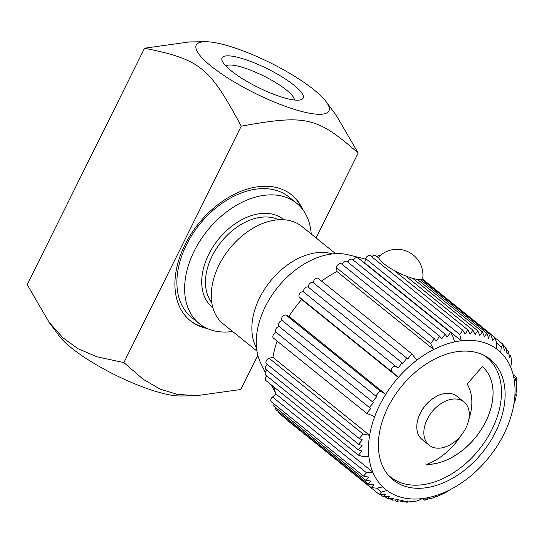 <?xml version="1.0" encoding="UTF-8"?>
<svg xmlns="http://www.w3.org/2000/svg" width="544" height="544" viewBox="0 0 544 544"><rect width="100%" height="100%" fill="white"/><g stroke="black" fill="none" stroke-linecap="round" stroke-linejoin="round"><path stroke-width="0.82" d="M483.609 355.144A76.745 51.789 -51.1 0 1 486.832 357.456A76.745 51.789 -51.1 0 1 478.972 449.704A76.745 51.789 -51.1 0 1 390.483 476.938L388.545 475.381A76.745 51.789 -51.1 0 1 388.212 475.109M482.338 366.649A59.017 39.828 -51.1 0 1 483.494 425.768A59.017 39.828 -51.1 0 1 426.51 464.42M468.806 419.54A53.72 36.251 128.9 0 0 467.112 384.044L482.344 366.649A59.017 39.828 -51.1 0 1 483.507 425.83A59.017 39.828 -51.1 0 1 426.428 464.454A53.72 36.251 128.9 0 0 461.094 435.431M390.483 476.938A76.745 51.789 -51.1 0 1 387.539 474.28M484.561 355.633A76.745 51.789 -51.1 0 1 484.894 355.898L486.832 357.456M433.976 397.882A26.309 17.755 128.9 0 0 418.792 416.718M412.359 278.263A24.405 5.617 -153.6 0 1 388.239 266.88A24.405 5.617 -153.6 0 1 379.243 256.367A25.928 25.928 0 0 1 422.804 277.991A24.405 5.617 -153.6 0 1 417.037 279.337A24.405 5.617 -153.6 0 1 412.359 278.263M408.109 500.922L401.615 501.996L403.097 500.507L396.692 501.303L398.324 499.637L391.972 500.194L393.754 498.352L387.484 498.678L389.484 496.638L383.248 496.754L385.336 494.557L379.284 494.442L381.453 492.082L386.995 490.504A89.536 60.418 128.9 0 0 422.185 498.603L418.377 500.575L411.978 502.132L413.175 500.963L406.722 502.275L408.109 500.922M459.714 334.438L462.822 330.242L464.984 334.111L467.949 329.99L470.111 334.206L472.933 330.167L475.055 334.567L477.754 330.779L479.835 335.437L482.392 331.826L484.398 336.716L486.812 333.288L488.743 338.49L489.267 335.546L490.294 334.859L491.008 335.172L492.823 340.517L494.945 337.464L496.631 342.931L496.502 348.881A89.536 60.418 128.9 0 0 461.319 340.782L459.714 334.438L365.731 258.658L364.636 262.82A89.536 60.418 128.9 0 0 364.181 262.874M365.609 259.134L348.357 254.83A73.039 49.286 128.9 0 0 347.664 254.667A73.039 49.286 128.9 0 0 277.379 287.783A73.039 49.286 128.9 0 0 260.841 363.358L265.363 372.531M462.822 330.235L370.484 255.775A3.366 2.271 128.9 0 0 367.819 255.904A3.366 2.271 128.9 0 0 365.731 258.658M379.284 494.442L287.232 420.22A3.366 2.271 -51.1 0 1 286.722 419.472M378.984 258.25L375.68 255.578A3.366 2.271 128.9 0 0 371.77 256.809M422.185 498.603A89.536 60.418 128.9 0 0 428.828 497.481A89.536 60.418 128.9 0 0 449.827 489.852L447.474 491.395C445.971 492.544 439.103 495.774 442.007 493.966L441.368 494.353M382.704 486.873L376.849 488.186L371.219 487.614L373.823 484.813L368.302 484.099L371.062 481.114L365.738 480.257L368.642 477.088L363.535 476.102L366.506 472.77L372.817 472.131A89.536 60.418 128.9 0 0 382.704 486.873A89.536 60.418 128.9 0 0 385.546 489.389A89.536 60.418 128.9 0 0 386.995 490.504M454.668 341.904A89.536 60.418 128.9 0 0 433.677 349.534L430.617 343.624L434.323 338.728L436.145 341.108L439.722 336.246L441.653 338.905L445.128 334.166L447.148 337.11L450.514 332.493L452.574 335.641L454.668 341.904A89.536 60.418 128.9 0 1 461.319 340.782L364.636 262.82M500.793 352.512L501.235 346.834L503.016 344.298L504.329 350.261L505.968 347.84L507.096 353.96L508.592 351.73L509.51 357.986L510.87 355.939L511.578 362.25L510.687 367.248A89.536 60.418 128.9 0 0 500.793 352.512A89.536 60.418 128.9 0 0 497.957 349.996A89.536 60.418 128.9 0 0 496.502 348.881M449.827 489.852A89.536 60.418 128.9 0 0 466.63 479.237A89.536 60.418 128.9 0 0 485.166 461.917A89.536 60.418 128.9 0 0 497.767 445.04A89.536 60.418 128.9 0 0 507.511 426.149A89.536 60.418 128.9 0 0 508.871 422.668L509.592 420.662M507.511 426.149L509.667 420.723M516.045 394.23L515.746 395.209C516.888 391.598 515.943 398.834 514.991 400.969L513.89 404.049A89.536 60.418 128.9 0 0 514.59 382.622L515.726 378.556L513.658 376.897M515.746 395.209L516.705 388.545L516.127 389.524L516.8 382.854L516.113 383.982L516.508 377.325L515.726 378.556M430.025 498.494L424.667 500.188L428.828 497.481M431.011 497.964C427.577 499.882 434.568 497.59 436.506 496.169L435.703 496.624M436.506 496.169C433.323 498.046 440.327 495.244 442.007 493.966M358.414 455.138L362.039 451.092L358.285 449.745L362.025 445.55L358.564 444.196L362.406 439.865L359.237 438.525L363.093 434.051L369.614 435.336A89.536 60.418 128.9 0 0 368.907 456.763L362.358 456.457L358.414 455.138L266.016 380.63A3.366 2.271 -51.1 0 1 266.88 376.033M398.018 368.125L402.07 362.78L402.784 363.446L406.796 358.129L407.728 359.047L411.699 353.763L416.867 360.142A89.536 60.418 128.9 0 0 398.337 377.468L393.4 372.994L299.424 297.214A3.366 2.271 -51.1 0 1 299.996 293.182A3.366 2.271 -51.1 0 1 303.79 292.094L398.018 368.125C394.284 363.392 388.436 369.498 393.4 372.994M366.636 413.277L370.892 408.381L369.335 407.442L373.64 402.485L372.375 401.683L376.713 396.658L375.748 396.012L380.032 390.898L385.737 394.346A89.536 60.418 128.9 0 0 374.632 416.718L366.636 413.277L273.482 338.157A3.366 2.271 -51.1 0 1 273.319 334.88A3.366 2.271 -51.1 0 1 276.468 332.554M372.375 401.683L278.97 326.359A3.366 2.271 -51.1 0 1 278.977 322.782A3.366 2.271 -51.1 0 1 282.465 320.79M375.748 396.012L282.207 320.579A3.366 2.271 -51.1 0 1 282.356 316.792A3.366 2.271 -51.1 0 1 286.056 315.119L289.054 316.377L385.737 394.346A89.536 60.418 128.9 0 1 398.337 377.468L301.655 299.499L299.424 297.214M303.926 292.21A3.366 2.271 -51.1 0 1 304.783 288.238A3.366 2.271 -51.1 0 1 308.455 287.286L402.07 362.78M308.666 287.463A3.366 2.271 -51.1 0 1 309.76 283.574A3.366 2.271 -51.1 0 1 313.317 282.744L406.796 358.129M358.564 444.196L265.996 369.546A3.366 2.271 -51.1 0 1 267.437 364.5M359.237 438.525L266.567 363.8A3.366 2.271 -51.1 0 1 266.288 360.76A3.366 2.271 -51.1 0 1 269.117 358.265L272.925 357.367L369.614 435.336A89.536 60.418 128.9 0 1 374.632 416.718M313.602 282.975A3.366 2.271 -51.1 0 1 314.915 279.194A3.366 2.271 -51.1 0 1 318.349 278.487L411.699 353.763M342.217 264.459A3.366 2.271 -51.1 0 1 344.284 261.63A3.366 2.271 -51.1 0 1 346.997 261.474L439.722 336.246M347.82 262.133A3.366 2.271 -51.1 0 1 352.505 259.474L445.128 334.166M365.738 480.257L273.639 405.987A3.366 2.271 -51.1 0 1 273.224 403.274M363.535 476.102L271.402 401.805A3.366 2.271 -51.1 0 1 272.53 396.984L276.134 394.169L372.817 472.131A89.536 60.418 128.9 0 1 368.907 456.763M353.423 260.209A3.366 2.271 -51.1 0 1 357.986 257.876L450.514 332.493M430.617 343.624L336.634 267.838L336.988 271.565L433.677 349.534A89.536 60.418 128.9 0 0 416.867 360.142M508.871 422.668A89.536 60.418 128.9 0 0 513.89 404.049M514.59 382.622A89.536 60.418 128.9 0 0 510.687 367.248M475.252 352.206A77.418 52.244 -51.1 0 1 490.348 359.428A77.418 52.244 -51.1 0 1 489.58 442.564A77.418 52.244 -51.1 0 1 408.252 487.179A77.418 52.244 -51.1 0 1 393.156 479.958A77.418 52.244 -51.1 0 1 393.924 396.821A77.418 52.244 -51.1 0 1 475.252 352.206M368.302 484.099L276.236 409.856A3.366 2.271 -51.1 0 1 275.672 407.626M371.219 487.614L279.167 413.386A3.366 2.271 -51.1 0 1 278.528 411.706M358.285 449.745L265.812 375.17A3.366 2.271 -51.1 0 1 266.961 370.328M369.335 407.442L276.053 332.228A3.366 2.271 -51.1 0 1 275.971 328.8A3.366 2.271 -51.1 0 1 279.303 326.624M336.634 267.838A3.366 2.271 -51.1 0 1 338.32 264.35A3.366 2.271 -51.1 0 1 341.496 263.874L434.323 338.728M377.087 256.72A3.366 2.271 -51.1 0 1 380.181 255.524M336.988 271.565A89.536 60.418 128.9 0 0 321.606 281.112M301.655 299.499A89.536 60.418 128.9 0 0 289.054 316.377M277.114 341.081A89.536 60.418 128.9 0 0 272.925 357.367M273.686 386.818A89.536 60.418 128.9 0 0 276.134 394.169M326.216 101.803A74.052 17.034 26.4 0 0 220.062 43.704A74.052 17.034 26.4 0 0 205.19 41.725A74.052 17.034 26.4 0 0 219.198 72.23A74.052 17.034 26.4 0 0 305.143 112.316A74.052 17.034 26.4 0 0 326.216 101.803L336.369 115.546L358.183 153.068C316.907 116.838 306.347 114.403 241.25 126.167C209.188 66.708 200.45 59.663 144.561 48.205L27.2 284.628L49.014 322.157L62.866 337.742L78.139 348.813L97.165 356.85L123.882 362.596L143.228 379.338L160.004 389.069L176.82 394.25L195.922 395.767L240.815 389.497L257.849 355.184M144.561 48.205L189.455 41.929L205.19 41.725M316.064 237.912L358.183 153.068M241.25 126.167L123.882 362.596M207.21 328.494A80.784 54.516 -51.1 0 1 190.325 320.715A80.784 54.516 -51.1 0 1 184.906 244.922A80.784 54.516 -51.1 0 1 291.74 194.949A80.784 54.516 -51.1 0 1 302.926 209.8M195.922 395.767L180.193 395.971A74.052 17.034 -153.6 0 1 165.322 393.992A74.052 17.034 -153.6 0 1 59.16 335.893L49.014 322.157M301.757 208.304A80.784 54.516 128.9 0 0 291.353 194.636M189.938 320.402A80.784 54.516 128.9 0 0 205.496 327.672M231.159 70.781A45.254 10.411 26.4 0 0 269.477 92.582A45.254 10.411 26.4 0 0 300.893 99.77A45.254 10.411 26.4 0 0 267.233 68.687A45.254 10.411 26.4 0 0 222.122 60.663A45.254 10.411 26.4 0 0 231.159 70.781M225.848 65.967A38.522 8.86 -153.6 0 1 251.695 70.604A38.522 8.86 -153.6 0 1 286.457 90.039A38.522 8.86 -153.6 0 1 294.42 100.008M199.396 323.707L191.665 317.472A77.418 52.244 -51.1 0 1 186.47 244.834A77.418 52.244 -51.1 0 1 288.857 196.942L296.589 203.184A77.418 52.244 128.9 0 0 194.208 251.07A77.418 52.244 128.9 0 0 199.396 323.707A77.418 52.244 128.9 0 0 232.614 331.473M332.445 253.912A62.608 42.248 128.9 0 0 259.604 297.881A62.608 42.248 128.9 0 0 256.578 348.004M335.6 253.66L301.798 226.406A62.608 42.248 128.9 0 0 219.001 265.139A62.608 42.248 128.9 0 0 223.196 323.877L256.999 351.132M311.216 234.002A77.418 52.244 128.9 0 0 296.589 203.184M469.295 415.324A27.771 18.741 128.9 0 0 464.012 401.968A27.771 18.741 128.9 0 0 439.178 404.879A27.771 18.741 128.9 0 0 423.858 431.841A27.771 18.741 128.9 0 0 429.148 445.203A27.771 18.741 128.9 0 0 453.982 442.292A27.771 18.741 128.9 0 0 469.295 415.324M464.012 401.968L456.946 396.27A27.771 18.741 128.9 0 0 440.273 394.706A27.771 18.741 128.9 0 0 416.792 426.149A27.771 18.741 128.9 0 0 422.083 439.504L429.148 445.203M381.453 492.082L376.666 488.22M380.032 390.898L286.056 315.119M363.093 434.051L269.117 358.265M366.506 472.77L272.53 396.984M425.517 499.378L424.211 498.331M501.235 346.834L496.624 343.114M211.766 302.586A53.856 36.339 -51.1 0 1 212.119 256.088A53.856 36.339 -51.1 0 1 272.843 217.75A53.856 36.339 -51.1 0 1 278.569 219.749M283.873 219.742A56.549 38.162 128.9 0 0 272.462 214.152A56.549 38.162 128.9 0 0 208.706 254.408A56.549 38.162 128.9 0 0 212.888 307.775M381.092 495.02L383.248 496.754M401.615 501.996L400.717 501.269M396.692 501.303L395.57 500.398M387.484 498.678L385.764 497.284M391.972 500.194L390.585 499.072M491.008 335.172L421.675 279.262M486.812 333.288L420.172 279.548M472.933 330.167L405.674 275.937M482.392 331.826L417.364 279.385M477.754 330.779L412.774 278.378M467.949 329.984L394.026 270.375M494.945 337.464L422.321 278.895M406.008 501.697L406.722 502.275M411.42 501.677L411.978 502.132M382.486 486.921L385.546 489.389M496.509 348.826L497.957 349.996M505.968 347.84L504.03 346.276M508.592 351.73L507.028 350.472M510.87 355.939L509.606 354.926M424.667 500.188L422.634 498.542M516.8 382.854L516.446 382.575M503.016 344.298L495.645 338.354M516.508 377.325L513.128 374.598M271.558 385.098L276.053 394.223"/></g></svg>
